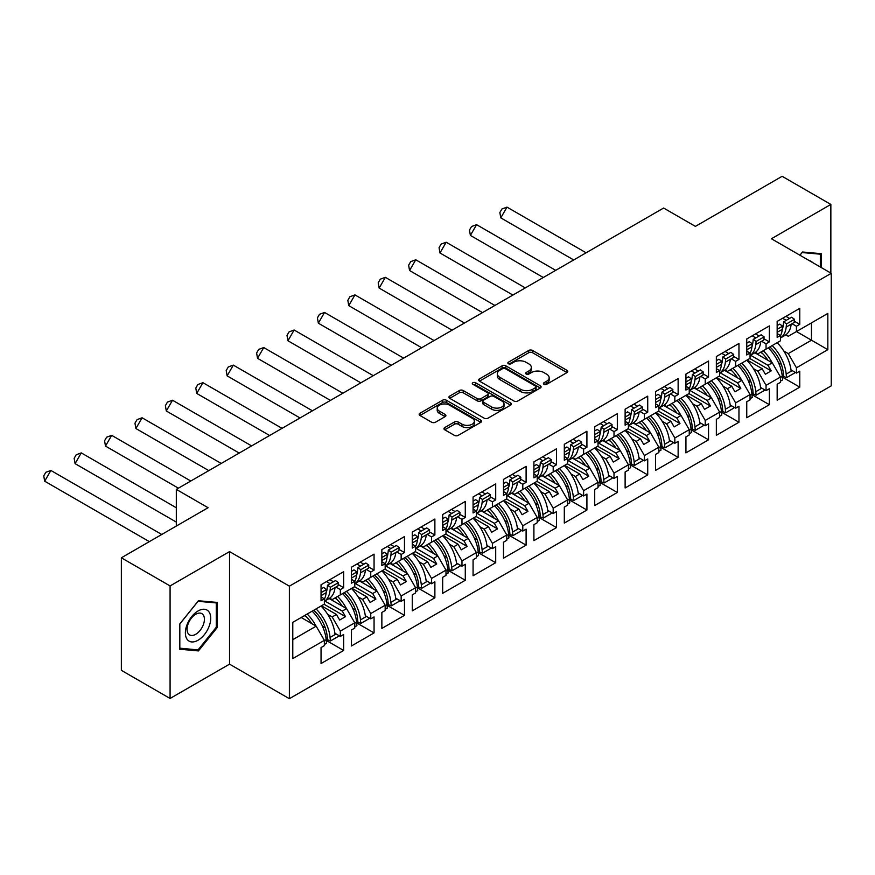 <?xml version="1.0" encoding="UTF-8"?>
<svg xmlns="http://www.w3.org/2000/svg" width="875" height="875" viewBox="0 0 875 875"><rect width="100%" height="100%" fill="white"/><g stroke="black" fill="none" stroke-linecap="round" stroke-linejoin="round"><path stroke-width="1.31" d="M543.988 384.3A1.892 1.094 0 0 0 546.667 384.3L567 372.564A2.702 1.564 0 0 0 567.788 371.459A2.702 1.564 0 0 0 567 370.355L532.558 350.47A2.702 1.564 0 0 0 528.73 350.47L508.408 362.206A1.892 1.094 0 0 0 507.85 362.983A1.892 1.094 0 0 0 508.408 363.759A1.892 1.094 0 0 0 511.087 363.759L513.712 362.239A8.662 4.998 0 0 1 525.962 362.239L528.828 363.891A8.662 4.998 0 0 1 531.366 367.434A8.662 4.998 0 0 1 528.828 370.967L526.203 372.488A1.892 1.094 0 0 0 525.645 373.253A1.892 1.094 0 0 0 526.203 374.03A1.892 1.094 0 0 0 528.872 374.03L531.508 372.509A8.662 4.998 0 0 1 543.758 372.509L546.623 374.172A8.662 4.998 0 0 1 549.161 377.705A8.662 4.998 0 0 1 546.623 381.238L543.988 382.758A1.892 1.094 0 0 0 543.441 383.534A1.892 1.094 0 0 0 543.988 384.3L543.988 382.758M830.856 273.088L830.856 204.433L782.13 176.302L695.395 226.384L663.622 208.042L176.312 489.377L176.312 526.061M170.078 698.469L229.534 664.147L229.534 551.611L170.078 585.933L170.078 698.469L121.352 670.337L121.352 557.802L208.086 507.719L176.312 489.377M170.078 585.933L121.352 557.802M444.741 427.58A2.702 1.564 0 0 0 443.953 428.684A2.702 1.564 0 0 0 444.741 429.789L454.398 435.367A2.702 1.564 0 0 0 458.227 435.367L480.802 422.33A2.702 1.564 0 0 0 481.6 421.225A2.702 1.564 0 0 0 480.802 420.12L446.37 400.236A2.702 1.564 0 0 0 442.542 400.236L419.967 413.273A2.702 1.564 0 0 0 419.169 414.378A2.702 1.564 0 0 0 419.967 415.483L431.637 422.22A2.702 1.564 0 0 0 435.466 422.22L445.123 416.642A2.702 1.564 0 0 0 445.911 415.538A2.702 1.564 0 0 0 445.123 414.433L439.338 411.086A7.241 4.178 0 0 1 437.216 408.133A7.241 4.178 0 0 1 441.689 404.272A7.241 4.178 0 0 1 449.575 405.18L472.248 418.272A7.241 4.178 0 0 1 474.359 421.225A7.241 4.178 0 0 1 469.897 425.086A7.241 4.178 0 0 1 462.011 424.178L458.227 422.002A2.702 1.564 0 0 0 454.398 422.002L444.741 427.58L444.741 429.789M229.534 551.611L289.373 586.162L831.25 273.306L831.25 385.842L289.373 698.698L289.373 586.162M830.856 204.433L771.411 238.755L831.25 273.306M513.909 401.012A2.702 1.564 0 0 0 517.738 401.012L540.312 387.975A2.702 1.564 0 0 0 541.1 386.87A2.702 1.564 0 0 0 540.312 385.766L505.87 365.881A2.702 1.564 0 0 0 502.042 365.881L479.467 378.919A2.702 1.564 0 0 0 478.669 380.023A2.702 1.564 0 0 0 479.467 381.128L513.909 401.012M473.627 384.716A1.892 1.094 0 0 1 475.541 384.978L475.541 382.725L510.562 402.938A2.702 1.564 0 0 1 511.35 404.042A2.702 1.564 0 0 1 510.562 405.147L487.977 418.184A2.702 1.564 0 0 1 484.159 418.184L449.717 398.3L449.717 396.091A2.702 1.564 0 0 0 448.919 397.195A2.702 1.564 0 0 0 449.717 398.3M449.717 396.091L459.375 390.513A2.702 1.564 0 0 1 463.203 390.513L477.17 398.584A2.702 1.564 0 0 0 480.998 398.584L487.408 394.877A2.702 1.564 0 0 0 488.195 393.772A2.702 1.564 0 0 0 487.408 392.667L472.861 384.278A1.892 1.094 0 0 1 472.314 383.502A1.892 1.094 0 0 1 473.484 382.495A1.892 1.094 0 0 1 475.541 382.725M342.289 593.753L345.505 591.905M324.855 601.027L342.289 611.089L346.577 608.606L329.142 598.544M372.695 576.198L375.911 574.339M355.272 583.472L372.695 593.534L376.983 591.052L359.548 580.989M403.102 558.644L406.328 556.784M385.678 565.906L403.102 575.98L407.4 573.497L389.955 563.434M433.519 541.089L436.734 539.23M416.084 548.352L433.519 558.425L437.806 555.942L420.361 545.88M463.925 523.534L467.141 521.675M446.491 530.797L463.925 540.859L468.212 538.388L450.778 528.325M494.331 505.98L497.547 504.12M476.897 513.242L494.331 523.305L498.619 520.833L481.184 510.77M524.737 488.425L527.953 486.566M507.303 495.688L524.737 505.75L529.025 503.278L511.591 493.216M555.144 470.87L558.359 469.011M537.709 478.133L555.144 488.195L559.431 485.723L541.997 475.65M585.55 453.316L588.766 451.456M568.116 460.578L585.55 470.641L589.837 468.169L572.403 458.095M615.956 435.761L619.172 433.902M598.533 443.023L615.956 453.086L620.244 450.614L602.809 440.541M646.363 418.195L649.589 416.347M628.939 425.469L646.363 435.531L650.661 433.059L633.216 422.986M676.78 400.641L679.995 398.792M659.345 407.914L676.78 417.977L681.067 415.505L663.622 405.431M707.186 383.086L710.402 381.227M689.752 390.359L707.186 400.422L711.473 397.939L694.039 387.877M737.592 365.531L740.808 363.672M720.158 372.794L737.592 382.867L741.88 380.384L724.445 370.322M767.998 347.977L771.214 346.117M750.564 355.239L767.998 365.312L772.286 362.83L754.852 352.767M741.88 380.384L750.061 394.57L735.645 402.894L727.453 388.719L731.741 386.236L716.734 377.573M721.536 412.191L738.959 422.253L738.959 406.273L735.645 408.188L735.645 402.894M738.959 422.253L716.341 435.302L716.341 419.322L719.655 417.408L719.655 412.125L705.239 420.448L697.047 406.273L701.334 403.791L686.328 395.128M691.13 429.756L708.542 439.808L708.542 423.828L705.239 425.742L705.239 420.448M708.542 439.808L685.934 452.867L685.934 436.877L689.248 434.973L689.248 429.68L674.822 438.003L666.641 423.828L670.928 421.356L655.922 412.683M660.723 447.311L678.136 457.363L678.136 441.383L674.822 443.297L674.822 438.003M678.136 457.363L655.528 470.422L655.528 454.442L658.842 452.528L658.842 447.234L644.416 455.558L636.234 441.383L640.522 438.911L625.516 430.238M630.317 464.866L647.73 474.917L647.73 458.938L644.416 460.852L644.416 455.558M647.73 474.917L625.122 487.977L625.122 471.997L628.436 470.083L628.436 464.789L614.009 473.123L605.828 458.938L610.116 456.466L595.098 447.792M599.911 482.42L617.323 492.472L617.323 476.492L614.009 478.406L614.009 473.123M617.323 492.472L594.716 505.531L594.716 489.552L598.03 487.637L598.03 482.344L583.603 490.678L575.422 476.492L579.709 474.02L564.692 465.358M569.494 499.975L586.917 510.027L586.917 494.047L583.603 495.961L583.603 490.678M586.917 510.027L564.309 523.086L564.309 507.106L567.623 505.192L567.623 499.898L553.197 508.233L545.005 494.047L549.292 491.575L534.286 482.912M539.087 517.53L556.511 527.581L556.511 511.602L553.197 513.516L553.197 508.233M556.511 527.581L533.903 540.641L533.903 524.661L537.217 522.747L537.217 517.453L522.791 525.788L514.598 511.602L518.886 509.13L503.88 500.467M508.681 535.084L526.105 545.147L526.105 529.156L522.791 531.07L522.791 525.788M526.105 545.147L503.486 558.195L503.486 542.216L506.8 540.302L506.8 535.008L492.384 543.342L484.192 529.156L488.48 526.684L473.473 518.022M478.275 552.639L495.698 562.702L495.698 546.722L492.384 548.625L492.384 543.342M495.698 562.702L473.08 575.75L473.08 559.77L476.394 557.856L476.394 552.573L461.978 560.897L453.786 546.722L458.073 544.239L443.067 535.577M447.869 570.194L465.281 580.256L465.281 564.277L461.978 566.191L461.978 560.897M465.281 580.256L442.673 593.305L442.673 577.325L445.988 575.411L445.988 570.128L431.561 578.452L423.38 564.277L427.667 561.794L412.661 553.131M417.463 587.748L434.875 597.811L434.875 581.831L431.561 583.745L431.561 578.452M434.875 597.811L412.267 610.859L412.267 594.88L415.581 592.966L415.581 587.683L401.155 596.006L392.973 581.831L397.261 579.348L382.255 570.686M387.056 605.303L404.469 615.366L404.469 599.386L401.155 601.3L401.155 596.006M404.469 615.366L381.861 628.414L381.861 612.434L385.175 610.52L385.175 605.238L370.748 613.561L362.567 599.386L366.855 596.903L351.838 588.241M356.65 622.869L374.062 632.92L374.062 616.941L370.748 618.855L370.748 613.561M374.062 632.92L351.455 645.969L351.455 629.989L354.769 628.086L354.769 622.792L340.342 631.116L332.161 616.941L336.448 614.469L321.431 605.795M326.233 640.423L343.656 650.475L343.656 634.495L340.342 636.409L340.342 631.116M343.656 650.475L321.048 663.534L321.048 647.555L324.363 645.641L324.363 640.347L292.786 658.58L292.786 622.344L324.363 604.111L324.363 598.817L321.048 600.731L321.048 584.752L343.656 571.703L343.656 587.683L340.342 589.597L340.342 594.88L354.769 586.556L354.769 581.263L351.455 583.177L351.455 567.197L374.062 554.148L374.062 570.128L370.748 572.042L370.748 577.325L385.175 569.002L385.175 563.708L381.861 565.622L381.861 549.642L404.469 536.583L404.469 552.573L401.155 554.477L401.155 559.77L415.581 551.447L415.581 546.153L412.267 548.067L412.267 532.087L434.875 519.028L434.875 535.008L431.561 536.922L431.561 542.216L445.988 533.892L445.988 528.598L442.673 530.513L442.673 514.533L465.281 501.473L465.281 517.453L461.978 519.367L461.978 524.661L476.394 516.327L476.394 511.044L473.08 512.958L473.08 496.978L495.698 483.919L495.698 499.898L492.384 501.812L492.384 507.106L506.8 498.772L506.8 493.489L503.486 495.403L503.486 479.423L526.105 466.364L526.105 482.344L522.791 484.258L522.791 489.552L537.217 481.217L537.217 475.934L533.903 477.848L533.903 461.869L556.511 448.809L556.511 464.789L553.197 466.703L553.197 471.997L567.623 463.663L567.623 458.38L564.309 460.283L564.309 444.303L586.917 431.255L586.917 447.234L583.603 449.148L583.603 454.431L598.03 446.108L598.03 440.814L594.716 442.728L594.716 426.748L617.323 413.7L617.323 429.68L614.009 431.594L614.009 436.877L628.436 428.553L628.436 423.259L625.122 425.173L625.122 409.194L647.73 396.145L647.73 412.125L644.416 414.039L644.416 419.322L658.842 410.998L658.842 405.705L655.528 407.619L655.528 391.639L678.136 378.591L678.136 394.57L674.822 396.484L674.822 401.767L689.248 393.444L689.248 388.15L685.934 390.064L685.934 374.084L708.542 361.036L708.542 377.016L705.239 378.93L705.239 384.212L719.655 375.889L719.655 370.595L716.341 372.509L716.341 356.53L738.959 343.47L738.959 359.461L735.645 361.364L735.645 366.658L750.061 358.334L750.061 353.041L746.747 354.955L746.747 338.975L769.366 325.916L769.366 341.895L766.052 343.809L766.052 349.103L780.478 340.78L780.478 335.486L777.164 337.4L777.164 321.42L799.772 308.361L799.772 324.341L796.458 326.255L796.458 331.548L827.837 313.425L827.837 349.661L796.458 367.784L788.266 353.609L811.464 340.211L811.464 322.886L827.837 313.425M782.348 377.081L799.772 387.144L799.772 371.164L796.458 373.078L796.458 367.784M799.772 387.144L777.164 400.192L777.164 384.212L780.478 382.298L780.478 377.016L766.052 385.339L757.859 371.164L762.147 368.681L747.141 360.019M751.942 394.636L769.366 404.698L769.366 388.719L766.052 390.633L766.052 385.339M769.366 404.698L746.747 417.747L746.747 401.767L750.061 399.853L750.061 394.57M340.342 594.88L332.161 599.605L329.689 598.183M327.698 614.359L332.161 616.941M336.448 614.469L339.664 620.036L345.505 616.656L342.289 611.089M346.577 608.606L354.769 622.792M370.748 577.325L362.567 582.05L360.095 580.628M358.105 596.805L362.567 599.386M366.855 596.903L370.07 602.481L375.911 599.102L372.695 593.534M376.983 591.052L385.175 605.238M401.155 559.77L392.973 564.495L390.502 563.073M388.511 579.25L392.973 581.831M397.261 579.348L400.477 584.927L406.328 581.547L403.102 575.98M407.4 573.497L415.581 587.683M431.561 542.216L423.38 546.941L420.908 545.519M418.917 561.695L423.38 564.277M427.667 561.794L430.883 567.372L436.734 563.992L433.519 558.425M437.806 555.942L445.988 570.128M461.978 524.661L453.786 529.386L451.314 527.964M449.323 544.141L453.786 546.722M458.073 544.239L461.289 549.806L467.141 546.438L463.925 540.859M468.212 538.388L476.394 552.573M492.384 507.106L484.192 511.831L481.731 510.409M479.73 526.586L484.192 529.156M488.48 526.684L491.695 532.252L497.547 528.883L494.331 523.305M498.619 520.833L506.8 535.008M522.791 489.552L514.598 494.277L512.138 492.855M510.136 509.031L514.598 511.602M518.886 509.13L522.102 514.697L527.953 511.328L524.737 505.75M529.025 503.278L537.217 517.453M553.197 471.997L545.005 476.722L542.544 475.289M540.542 491.477L545.005 494.047M549.292 491.575L552.519 497.142L558.359 493.773L555.144 488.195M559.431 485.723L567.623 499.898M583.603 454.431L575.422 459.167L572.95 457.734M570.959 473.922L575.422 476.492M579.709 474.02L582.925 479.588L588.766 476.208L585.55 470.641M589.837 468.169L598.03 482.344M614.009 436.877L605.828 441.613L603.356 440.18M601.366 456.367L605.828 458.938M610.116 456.466L613.331 462.033L619.172 458.653L615.956 453.086M620.244 450.614L628.436 464.789M644.416 419.322L636.234 424.047L633.763 422.625M631.772 438.802L636.234 441.383M640.522 438.911L643.737 444.478L649.589 441.098L646.363 435.531M650.661 433.059L658.842 447.234M674.822 401.767L666.641 406.492L664.169 405.07M662.178 421.247L666.641 423.828M670.928 421.356L674.144 426.923L679.995 423.544L676.78 417.977M681.067 415.505L689.248 429.68M705.239 384.212L697.047 388.938L694.575 387.516M692.584 403.692L697.047 406.273M701.334 403.791L704.55 409.369L710.402 405.989L707.186 400.422M711.473 397.939L719.655 412.125M735.645 366.658L727.453 371.383L724.992 369.961M722.991 386.138L727.453 388.719M731.741 386.236L734.956 391.814L740.808 388.434L737.592 382.867M766.052 349.103L757.859 353.828L755.398 352.406M753.397 368.583L757.859 371.164M762.147 368.681L765.362 374.259L771.214 370.88L767.998 365.312M772.286 362.83L780.478 377.016M827.837 349.661L796.458 331.548L788.266 336.273L785.805 334.852M783.803 351.028L788.266 353.609M229.534 664.147L289.373 698.698M292.786 639.669L316.17 626.172L301.164 617.498M316.17 626.172L324.363 640.347M777.164 333.572L780.478 335.486M785.936 316.356L789.534 318.434M794.314 321.191L799.772 324.341M782.622 318.27L786.22 320.348M792.028 323.706L796.458 326.255M760.495 352.308L762.486 353.456M778.487 362.698L781.342 364.35M791 369.928L796.458 373.078M746.747 351.127L750.061 353.041M755.519 333.911L759.128 335.989M763.897 338.745L769.366 341.895M752.205 335.825L755.814 337.903M761.622 341.261L766.052 343.809M730.089 369.863L732.08 371.022M748.081 380.253L750.936 381.905M760.594 387.483L766.052 390.633M321.048 596.903L324.363 598.817M329.82 579.688L333.419 581.766M338.198 584.522L343.656 587.683M326.506 581.602L330.105 583.68M335.913 587.038L340.342 589.597M304.38 615.65L306.37 616.798M322.372 626.041L325.227 627.681M334.884 633.259L340.342 636.409M351.455 579.348L354.769 581.263M360.227 562.133L363.825 564.211M368.605 566.967L374.062 570.128M356.912 564.047L360.511 566.125M366.33 569.483L370.748 572.042M334.786 598.084L336.777 599.244M352.778 608.475L355.633 610.127M365.302 615.705L370.748 618.855M381.861 561.794L385.175 563.708M390.633 544.578L394.231 546.656M399.011 549.413L404.469 552.573M387.319 546.492L390.917 548.57M396.736 551.928L401.155 554.477M365.192 580.53L367.194 581.689M383.195 590.92L386.039 592.572M395.708 598.15L401.155 601.3M412.267 544.239L415.581 546.153M421.039 527.023L424.648 529.102M429.417 531.858L434.875 535.008M417.725 528.938L421.334 531.016M427.142 534.373L431.561 536.922M395.598 562.975L397.6 564.134M413.602 573.366L416.456 575.017M426.114 580.595L431.561 583.745M442.673 526.684L445.988 528.598M451.445 509.469L455.055 511.547M459.823 514.303L465.281 517.453M448.131 511.383L451.741 513.461M457.548 516.819L461.978 519.367M426.005 545.42L428.006 546.569M444.008 555.811L446.863 557.462M456.52 563.041L461.978 566.191M473.08 509.13L476.394 511.044M481.852 491.914L485.461 493.992M490.23 496.748L495.698 499.898M478.537 493.828L482.147 495.906M487.955 499.264L492.384 501.812M456.422 527.866L458.413 529.014M474.414 538.256L477.269 539.908M486.927 545.486L492.384 548.625M503.486 491.575L506.8 493.489M512.258 474.359L515.867 476.438M520.636 479.194L526.105 482.344M508.944 476.273L512.553 478.352M518.361 481.698L522.791 484.258M486.828 510.311L488.819 511.459M504.82 520.702L507.675 522.353M517.333 527.931L522.791 531.07M533.903 474.02L537.217 475.934M542.675 456.805L546.273 458.883M551.053 461.639L556.511 464.789M539.361 458.708L542.959 460.797M548.767 464.144L553.197 466.703M517.234 492.756L519.225 493.905M535.227 503.147L538.081 504.787M547.739 510.366L553.197 513.516M564.309 456.466L567.623 458.38M573.081 439.239L576.68 441.328M581.459 444.084L586.917 447.234M569.767 441.153L573.366 443.242M579.173 446.589L583.603 449.148M547.641 475.202L549.631 476.35M565.633 485.592L568.487 487.233M578.145 492.811L583.603 495.961M594.716 438.911L598.03 440.814M603.487 421.684L607.086 423.773M611.866 426.53L617.323 429.68M600.173 423.598L603.772 425.688M609.591 429.034L614.009 431.594M578.047 457.647L580.038 458.795M596.039 468.038L598.894 469.678M608.562 475.256L614.009 478.406M625.122 421.345L628.436 423.259M633.894 404.13L637.492 406.219M642.272 408.975L647.73 412.125M630.58 406.044L634.178 408.122M639.997 411.48L644.416 414.039M608.453 440.092L610.455 441.241M626.456 450.483L629.3 452.123M638.969 457.702L644.416 460.852M655.528 403.791L658.842 405.705M664.3 386.575L667.909 388.653M672.678 391.409L678.136 394.57M660.986 388.489L664.595 390.567M670.403 393.925L674.822 396.484M638.859 422.537L640.861 423.686M656.862 432.928L659.717 434.569M669.375 440.147L674.822 443.297M685.934 386.236L689.248 388.15M694.706 369.02L698.316 371.098M703.084 373.855L708.542 377.016M691.392 370.934L695.002 373.013M700.809 376.37L705.239 378.93M669.266 404.972L671.267 406.131M687.269 415.363L690.123 417.014M699.781 422.592L705.239 425.742M716.341 368.681L719.655 370.595M725.113 351.466L728.722 353.544M733.491 356.3L738.959 359.461M721.798 353.38L725.408 355.458M731.216 358.816L735.645 361.364M699.683 387.417L701.673 388.577M717.675 397.808L720.53 399.459M730.188 405.037L735.645 408.188M749.777 358.498L771.214 370.88M719.37 376.053L740.808 388.434M688.953 393.608L710.402 405.989M658.547 411.163L679.995 423.544M628.141 428.717L649.589 441.098M597.734 446.283L619.172 458.653M567.328 463.837L588.766 476.208M536.922 481.392L558.359 493.773M506.516 498.947L527.953 511.328M476.109 516.502L497.547 528.883M445.692 534.056L467.141 546.438M415.286 551.611L436.734 563.992M384.88 569.166L406.328 581.547M354.473 586.72L375.911 599.102M324.067 604.275L345.505 616.656M821.308 267.564L821.308 253.684L802.495 252L799.914 255.216M217.252 627.506L217.252 602.427L198.439 600.753L179.627 624.148L179.627 649.228L198.439 650.913L217.252 627.506L216.278 626.948M544.753 384.573L546.623 383.491A8.662 4.998 0 0 0 549.161 379.958L549.161 377.705M531.366 367.434L531.366 369.677A8.662 4.998 0 0 1 528.828 373.209L526.958 374.292M566.967 372.586L532.558 352.723A2.702 1.564 0 0 0 528.73 352.723L509.162 364.022M540.269 387.997L505.87 368.134A2.702 1.564 0 0 0 502.042 368.134L479.5 381.15M535.522 387.647A1.892 1.094 0 0 0 536.08 386.87A1.892 1.094 0 0 0 535.522 386.094L505.291 368.648A1.892 1.094 0 0 0 502.622 368.648L499.844 370.245A8.662 4.998 0 0 0 497.306 373.778A8.662 4.998 0 0 0 499.844 377.311L520.505 389.244A8.662 4.998 0 0 0 532.755 389.244L535.522 387.647L535.522 389.889A1.892 1.094 0 0 0 536.08 389.123L536.08 386.87M497.306 373.778L497.306 376.031A8.662 4.998 0 0 0 499.844 379.564L499.844 377.311M535.522 389.889L532.755 391.497A8.662 4.998 0 0 1 520.505 391.497L499.844 379.564M449.75 398.322L459.375 392.766L459.375 390.513M488.195 393.772L488.195 396.025A2.702 1.564 0 0 1 487.408 397.13L480.998 400.827A2.702 1.564 0 0 1 477.17 400.827L463.203 392.766A2.702 1.564 0 0 0 459.375 392.766M475.541 384.978L510.519 405.169M491.662 406.952A7.241 4.178 0 0 0 499.548 407.848A7.241 4.178 0 0 0 504.022 403.988A7.241 4.178 0 0 0 501.9 401.034L493.916 396.43A2.702 1.564 0 0 0 490.087 396.43L483.678 400.127A2.702 1.564 0 0 0 482.88 401.231A2.702 1.564 0 0 0 483.678 402.336L491.662 406.952L491.662 409.194A7.241 4.178 0 0 0 499.548 410.102A7.241 4.178 0 0 0 504.022 406.241L504.022 403.988M482.88 401.231L482.88 403.484A2.702 1.564 0 0 0 483.678 404.589L483.678 402.336M491.662 409.194L483.678 404.589M474.359 421.225L474.359 423.478A7.241 4.178 0 0 1 469.897 427.339A7.241 4.178 0 0 1 462.011 426.431L458.227 424.244A2.702 1.564 0 0 0 454.398 424.244L444.773 429.811M437.216 408.133L437.216 410.386A7.241 4.178 0 0 0 439.338 413.339L439.338 411.086M445.123 414.433L445.123 416.642L439.338 413.339M480.769 422.352L446.37 402.489A2.702 1.564 0 0 0 442.542 402.489L420 415.505M196.448 649.764L198.439 650.913M783.606 321.858L786.516 323.914L786.188 327.075A30.33 17.511 60 0 1 780.478 337.958L785.017 335.355A30.33 17.511 -120 0 0 791.153 324.209L794.172 322.459L794.511 319.298L791.602 317.242L783.606 321.858L783.278 325.019A26.184 15.116 60 0 1 782.283 329.306A30.33 17.511 60 0 1 780.478 335.781M772.177 345.57A30.33 17.511 -120 0 1 786.188 374.117L786.516 377.661L783.606 376.37L783.278 372.827A26.184 15.116 -120 0 0 769.847 346.905M777.164 333.375A30.33 17.511 -120 0 0 777.317 332.194L777.164 332.292M767.977 360.347A26.184 15.116 -120 0 0 760.987 352.023M586.097 252.787L506.997 207.123L500.795 217.864L573.694 259.952M506.997 207.123L501.933 208.972L499.866 212.548L500.795 217.864M777.142 342.694A30.33 17.511 60 0 1 791.153 371.252L792.225 370.628M763.306 350.689A30.33 17.511 60 0 1 772.133 362.742M777.317 332.194L782.283 329.328L782.622 326.167L779.712 324.111L777.164 325.577M786.516 323.914L794.511 319.298M780.478 377.42L782.283 376.37A30.33 17.511 -120 0 0 768.283 347.812M782.283 376.37L782.622 379.914L780.478 381.15M786.516 377.661L794.511 373.056L794.402 371.886M777.164 329.317L782.622 326.167M812.503 262.478A17.916 10.347 120 0 0 809.364 260.673M799.947 255.238L802.113 252.558L820.334 254.188L820.334 267.006M819.131 253.487L820.334 254.188M209.027 626.587A17.916 10.347 120 0 0 204.389 609.273A17.916 10.347 120 0 0 187.075 624.63A17.916 10.347 120 0 0 191.713 641.933A17.916 10.347 120 0 0 209.027 626.587M203.252 624.947A12.272 7.088 120 0 0 201.873 613.648A12.272 7.088 120 0 0 188.234 623.602A12.272 7.088 120 0 0 189.613 634.9A12.272 7.088 120 0 0 203.252 624.947M179.823 648.277L179.823 623.973L198.045 601.3L216.278 602.93L216.278 627.233L198.045 649.906L179.627 648.167M215.064 602.23L216.278 602.93M753.2 339.412L756.109 341.469L755.77 344.63A30.33 17.511 60 0 1 750.061 355.513L754.6 352.909A30.33 17.511 -120 0 0 760.747 341.764L763.766 340.025L764.105 336.853L761.195 334.797L753.2 339.412L752.872 342.573A26.184 15.116 60 0 1 751.877 346.872A30.33 17.511 60 0 1 750.061 353.347M741.77 363.125A30.33 17.511 -120 0 1 755.77 391.672L756.109 395.216L753.2 393.925L752.872 390.381A26.184 15.116 -120 0 0 739.441 364.459M746.747 350.941A30.33 17.511 -120 0 0 746.911 349.759L746.747 349.847M737.57 377.902A26.184 15.116 -120 0 0 730.57 369.578M555.691 270.342L476.591 224.678L470.389 235.419L543.288 277.506M476.591 224.678L471.527 226.527L469.459 230.103L470.389 235.419M746.736 360.248A30.33 17.511 60 0 1 760.747 388.806L761.819 388.183M732.9 368.244A30.33 17.511 60 0 1 741.727 380.297M746.911 349.759L751.877 346.883L752.205 343.722L749.306 341.666L746.747 343.131M756.109 341.469L764.105 336.853M750.061 394.975L751.877 393.925A30.33 17.511 -120 0 0 737.866 365.367M751.877 393.925L752.205 397.469L750.061 398.705M756.109 395.216L764.105 390.611L763.995 389.441M746.747 346.872L752.205 343.722M722.794 356.967L725.703 359.023L725.364 362.184A30.33 17.511 60 0 1 719.655 373.078L724.194 370.464A30.33 17.511 -120 0 0 730.341 359.319L733.359 357.58L733.688 354.419L730.789 352.352L722.794 356.967L722.466 360.128A26.184 15.116 60 0 1 721.47 364.427A30.33 17.511 60 0 1 719.655 370.902M711.364 380.68A30.33 17.511 -120 0 1 725.364 409.227L725.703 412.781L722.794 411.48L722.466 407.936A26.184 15.116 -120 0 0 709.034 382.014M716.341 368.495A30.33 17.511 -120 0 0 716.494 367.314L716.341 367.402M707.164 395.456A26.184 15.116 -120 0 0 700.164 387.144M525.284 287.908L446.184 242.233L439.983 252.973L512.881 295.061M446.184 242.233L441.12 244.081L439.053 247.669L439.983 252.973M716.33 377.803A30.33 17.511 60 0 1 730.341 406.361L731.413 405.737M702.494 385.798A30.33 17.511 60 0 1 711.32 397.852M716.494 367.314L721.47 364.438L721.798 361.277L718.9 359.22L716.341 360.686M725.703 359.023L733.688 354.419M719.655 412.53L721.47 411.48A30.33 17.511 -120 0 0 707.459 382.922M721.47 411.48L721.798 415.023L719.655 416.27M725.703 412.781L733.688 408.166L733.578 406.995M716.341 364.427L721.798 361.277M692.387 374.522L695.297 376.578L694.958 379.75A30.33 17.511 60 0 1 689.248 390.633L693.788 388.019A30.33 17.511 -120 0 0 699.934 376.873L702.953 375.134L703.281 371.973L700.383 369.906L692.387 374.522L692.059 377.683A26.184 15.116 60 0 1 691.064 381.981A30.33 17.511 60 0 1 689.248 388.456M680.958 398.234A30.33 17.511 -120 0 1 694.958 426.781L695.297 430.336L692.387 429.034L692.059 425.491A26.184 15.116 -120 0 0 678.628 399.569M685.934 386.05A30.33 17.511 -120 0 0 686.087 384.869L685.934 384.956M676.758 413.011A26.184 15.116 -120 0 0 669.758 404.698M494.878 305.462L415.778 259.788L409.566 270.528L482.475 312.616M415.778 259.788L410.714 261.636L408.636 265.223L409.566 270.528M685.923 395.358A30.33 17.511 60 0 1 699.934 423.916L701.006 423.292M672.087 403.353A30.33 17.511 60 0 1 680.914 415.417M686.087 384.869L691.064 381.992L691.392 378.831L688.494 376.775L685.934 378.252M695.297 376.578L703.281 371.973M689.248 430.084L691.064 429.034A30.33 17.511 -120 0 0 677.053 400.488M691.064 429.034L691.392 432.578L689.248 433.825M695.297 430.336L703.281 425.72L703.172 424.55M685.934 381.981L691.392 378.831M661.981 392.077L664.891 394.144L664.552 397.305A30.33 17.511 60 0 1 658.842 408.188L663.381 405.573A30.33 17.511 -120 0 0 669.528 394.428L672.547 392.689L672.875 389.528L669.977 387.461L661.981 392.077L661.653 395.238A26.184 15.116 60 0 1 660.658 399.536A30.33 17.511 60 0 1 658.842 406.011M650.541 415.789A30.33 17.511 -120 0 1 664.552 444.347L664.891 447.891L661.981 446.6L661.653 443.045A26.184 15.116 -120 0 0 648.222 417.134M655.528 403.605A30.33 17.511 -120 0 0 655.681 402.423L655.528 402.511M646.352 430.566A26.184 15.116 -120 0 0 639.352 422.253M464.472 323.017L385.361 277.342L379.159 288.083L452.069 330.181M385.361 277.342L380.297 279.191L378.23 282.778L379.159 288.083M655.517 412.923A30.33 17.511 60 0 1 669.528 441.47L670.6 440.858M641.681 420.908A30.33 17.511 60 0 1 650.508 432.972M655.681 402.423L660.658 399.547L660.986 396.386L658.077 394.33L655.528 395.806M664.891 394.144L672.875 389.528M658.842 447.639L660.658 446.589A30.33 17.511 -120 0 0 646.647 418.042M660.658 446.589L660.986 450.144L658.842 451.38M664.891 447.891L672.875 443.275L672.766 442.105M655.528 399.536L660.986 396.386M631.575 409.631L634.473 411.698L634.145 414.859A30.33 17.511 60 0 1 628.436 425.742L632.975 423.139A30.33 17.511 -120 0 0 639.111 411.983L642.141 410.244L642.469 407.083L639.559 405.016L631.575 409.631L631.236 412.792A26.184 15.116 60 0 1 630.252 417.091A30.33 17.511 60 0 1 628.436 423.566M620.134 433.344A30.33 17.511 -120 0 1 634.145 461.902L634.473 465.445L631.575 464.155L631.236 460.6A26.184 15.116 -120 0 0 617.816 434.689M625.122 421.159A30.33 17.511 -120 0 0 625.275 419.978L625.122 420.066M615.934 448.12A26.184 15.116 -120 0 0 608.945 439.808M434.066 340.572L354.955 294.897L348.753 305.637L421.662 347.736M354.955 294.897L349.891 296.745L347.823 300.333L348.753 305.637M625.111 430.478A30.33 17.511 60 0 1 639.111 459.025L640.183 458.413M611.264 438.462A30.33 17.511 60 0 1 620.102 450.527M625.275 419.978L630.252 417.113L630.58 413.941L627.67 411.884L625.122 413.361M634.473 411.698L642.469 407.083M628.436 465.194L630.252 464.144A30.33 17.511 -120 0 0 616.241 435.597M630.252 464.144L630.58 467.698L628.436 468.934M634.473 465.445L642.469 460.83L642.359 459.659M625.122 417.102L630.58 413.941M601.169 427.186L604.067 429.253L603.739 432.414A30.33 17.511 60 0 1 598.03 443.297L602.569 440.694A30.33 17.511 -120 0 0 608.705 429.538L611.734 427.798L612.062 424.637L609.153 422.57L601.169 427.186L600.83 430.347A26.184 15.116 60 0 1 599.845 434.645M589.728 450.898A30.33 17.511 -120 0 1 603.739 479.456L604.067 483L601.169 481.709L600.83 478.155A26.184 15.116 -120 0 0 587.409 452.244M594.716 438.714A30.33 17.511 -120 0 0 594.869 437.533L594.716 437.62M594.869 437.533L599.834 434.667A30.33 17.511 60 0 1 598.03 441.12M585.528 465.675A26.184 15.116 -120 0 0 578.539 457.363M403.659 358.127L324.548 312.452L318.347 323.192L391.256 365.291M324.548 312.452L319.484 314.3L317.417 317.887L318.347 323.192M594.705 448.033A30.33 17.511 60 0 1 608.705 476.58L609.777 475.967M580.858 456.017A30.33 17.511 60 0 1 589.695 468.081M599.834 434.667L600.173 431.506L597.264 429.439L594.716 430.916M604.067 429.253L612.062 424.637M598.03 482.748L599.834 481.709A30.33 17.511 -120 0 0 585.834 453.152M599.834 481.709L600.173 485.253L598.03 486.489M604.067 483L612.062 478.384L611.953 477.214M594.716 434.656L600.173 431.506M570.763 444.741L573.661 446.808L573.333 449.969A30.33 17.511 60 0 1 567.623 460.852L572.163 458.248A30.33 17.511 -120 0 0 578.298 447.103L581.317 445.353L581.656 442.192L578.747 440.136L570.763 444.741L570.423 447.912A26.184 15.116 60 0 1 569.428 452.2A30.33 17.511 60 0 1 567.623 458.675M559.322 468.453A30.33 17.511 -120 0 1 573.333 497.011L573.661 500.555L570.763 499.264L570.423 495.72A26.184 15.116 -120 0 0 557.003 469.798M564.309 456.269A30.33 17.511 -120 0 0 564.463 455.087L564.309 455.175M555.122 483.23A26.184 15.116 -120 0 0 548.133 474.917M373.253 375.681L294.142 330.006L287.941 340.758L360.839 382.845M294.142 330.006L289.078 331.866L287.011 335.442L287.941 340.758M564.298 465.588A30.33 17.511 60 0 1 578.298 494.134L579.37 493.522M550.452 473.572A30.33 17.511 60 0 1 559.278 485.636M564.463 455.087L569.428 452.222L569.767 449.061L566.858 446.994L564.309 448.47M573.661 446.808L581.656 442.192M567.623 500.303L569.428 499.264A30.33 17.511 -120 0 0 555.428 470.706M569.428 499.264L569.767 502.808L567.623 504.044M573.661 500.555L581.656 495.939L581.547 494.78M564.309 452.211L569.767 449.061M540.345 462.295L543.255 464.363L542.927 467.523A30.33 17.511 60 0 1 537.217 478.406L541.756 475.803A30.33 17.511 -120 0 0 547.892 464.658L550.911 462.908L551.25 459.747L548.341 457.691L540.345 462.295L540.017 465.467A26.184 15.116 60 0 1 539.022 469.755A30.33 17.511 60 0 1 537.217 476.23M528.916 486.008A30.33 17.511 -120 0 1 542.927 514.566L543.255 518.109L540.345 516.819L540.017 513.275A26.184 15.116 -120 0 0 526.586 487.353M533.903 473.823A30.33 17.511 -120 0 0 534.056 472.642L533.903 472.73M524.716 500.784A26.184 15.116 -120 0 0 517.727 492.472M342.836 393.236L263.736 347.561L257.534 358.312L330.433 400.4M263.736 347.561L258.672 349.42L256.605 352.997L257.534 358.312M533.881 483.142A30.33 17.511 60 0 1 547.892 511.7L548.964 511.077M520.045 491.127A30.33 17.511 60 0 1 528.872 503.191M534.056 472.642L539.022 469.777L539.361 466.616L536.452 464.548L533.903 466.025M543.255 464.363L551.25 459.747M537.217 517.858L539.022 516.819A30.33 17.511 -120 0 0 525.022 488.261M539.022 516.819L539.361 520.362L537.217 521.598M543.255 518.109L551.25 513.494L551.141 512.334M533.903 469.766L539.361 466.616M509.939 479.861L512.848 481.917L512.509 485.078A30.33 17.511 60 0 1 506.8 495.961L511.339 493.358A30.33 17.511 -120 0 0 517.486 482.212L520.505 480.462L520.844 477.302L517.934 475.245L509.939 479.861L509.611 483.022A26.184 15.116 60 0 1 508.616 487.309A30.33 17.511 60 0 1 506.8 493.784M498.509 503.562A30.33 17.511 -120 0 1 512.509 532.12L512.848 535.664L509.939 534.373L509.611 530.83A26.184 15.116 -120 0 0 496.18 504.908M503.486 491.378A30.33 17.511 -120 0 0 503.65 490.197L503.486 490.284M494.309 518.35A26.184 15.116 -120 0 0 487.309 510.027M312.43 410.791L233.33 365.127L227.128 375.867L300.027 417.955M233.33 365.127L228.266 366.975L226.198 370.552L227.128 375.867M503.475 500.697A30.33 17.511 60 0 1 517.486 529.255L518.558 528.631M489.639 508.681A30.33 17.511 60 0 1 498.466 520.745M503.65 490.197L508.616 487.331L508.944 484.17L506.045 482.103L503.486 483.58M512.848 481.917L520.844 477.302M506.8 535.413L508.616 534.373A30.33 17.511 -120 0 0 494.605 505.816M508.616 534.373L508.944 537.917L506.8 539.153M512.848 535.664L520.844 531.048L520.734 529.889M503.486 487.32L508.944 484.17M479.533 497.416L482.442 499.472L482.103 502.633A30.33 17.511 60 0 1 476.394 513.516L480.933 510.913A30.33 17.511 -120 0 0 487.08 499.767L490.098 498.017L490.427 494.856L487.528 492.8L479.533 497.416L479.205 500.577A26.184 15.116 60 0 1 478.209 504.864A30.33 17.511 60 0 1 476.394 511.339M468.103 521.117A30.33 17.511 -120 0 1 482.103 549.675L482.442 553.219L479.533 551.928L479.205 548.384A26.184 15.116 -120 0 0 465.773 522.462M473.08 508.933A30.33 17.511 -120 0 0 473.233 507.752L473.08 507.85M463.903 535.905A26.184 15.116 -120 0 0 456.903 527.581M282.023 428.345L202.923 382.681L196.722 393.422L269.62 435.509M202.923 382.681L197.859 384.53L195.792 388.106L196.722 393.422M473.069 518.252A30.33 17.511 60 0 1 487.08 546.809L488.152 546.186M459.233 526.247A30.33 17.511 60 0 1 468.059 538.3M473.233 507.752L478.209 504.886L478.537 501.725L475.639 499.658L473.08 501.134M482.442 499.472L490.427 494.856M476.394 552.978L478.209 551.928A30.33 17.511 -120 0 0 464.198 523.37M478.209 551.928L478.537 555.472L476.394 556.708M482.442 553.219L490.427 548.603L490.317 547.444M473.08 504.875L478.537 501.725M449.127 514.97L452.036 517.027L451.697 520.188A30.33 17.511 60 0 1 445.988 531.07L450.527 528.467A30.33 17.511 -120 0 0 456.673 517.322L459.692 515.572L460.02 512.411L457.122 510.355L449.127 514.97L448.798 518.131A26.184 15.116 60 0 1 447.803 522.419A30.33 17.511 60 0 1 445.988 528.894M437.697 538.683A30.33 17.511 -120 0 1 451.697 567.23L452.036 570.773L449.127 569.483L448.798 565.939A26.184 15.116 -120 0 0 435.367 540.017M442.673 526.488A30.33 17.511 -120 0 0 442.827 525.306L442.673 525.405M433.497 553.459A26.184 15.116 -120 0 0 426.497 545.136M251.617 445.9L172.517 400.236L166.305 410.977L239.214 453.064M172.517 400.236L167.453 402.084L165.375 405.661L166.305 410.977M442.663 535.806A30.33 17.511 60 0 1 456.673 564.364L457.745 563.741M428.827 543.802A30.33 17.511 60 0 1 437.653 555.855M442.827 525.306L447.803 522.441L448.131 519.28L445.233 517.223L442.673 518.689M452.036 517.027L460.02 512.411M445.988 570.533L447.803 569.483A30.33 17.511 -120 0 0 433.792 540.925M447.803 569.483L448.131 573.027L445.988 574.262M452.036 570.773L460.02 566.169L459.911 564.998M442.673 522.43L448.131 519.28M418.72 532.525L421.63 534.581L421.291 537.742A30.33 17.511 60 0 1 415.581 548.625L420.12 546.022A30.33 17.511 -120 0 0 426.267 534.877L429.286 533.138L429.614 529.966L426.716 527.909L418.72 532.525L418.392 535.686A26.184 15.116 60 0 1 417.397 539.984A30.33 17.511 60 0 1 415.581 546.459M407.28 556.237A30.33 17.511 -120 0 1 421.291 584.784L421.63 588.328L418.72 587.038L418.392 583.494A26.184 15.116 -120 0 0 404.961 557.572M412.267 544.053A30.33 17.511 -120 0 0 412.42 542.872L412.267 542.959M403.091 571.014A26.184 15.116 -120 0 0 396.091 562.691M221.211 463.455L142.1 417.791L135.898 428.531L208.808 470.619M142.1 417.791L137.036 419.639L134.969 423.216L135.898 428.531M412.256 553.361A30.33 17.511 60 0 1 426.267 581.919L427.339 581.295M398.42 561.356A30.33 17.511 60 0 1 407.247 573.409M412.42 542.872L417.397 539.995L417.725 536.834L414.827 534.778L412.267 536.244M421.63 534.581L429.614 529.966M415.581 588.087L417.397 587.038A30.33 17.511 -120 0 0 403.386 558.48M417.397 587.038L417.725 590.581L415.581 591.817M421.63 588.328L429.614 583.723L429.505 582.553M412.267 539.984L417.725 536.834M388.314 550.08L391.213 552.136L390.884 555.297A30.33 17.511 60 0 1 385.175 566.191L389.714 563.577A30.33 17.511 -120 0 0 395.85 552.431L398.88 550.692L399.208 547.531L396.298 545.464L388.314 550.08L387.975 553.241A26.184 15.116 60 0 1 386.991 557.539A30.33 17.511 60 0 1 385.175 564.014M376.873 573.792A30.33 17.511 -120 0 1 390.884 602.339L391.213 605.894L388.314 604.592L387.975 601.048A26.184 15.116 -120 0 0 374.555 575.127M381.861 561.608A30.33 17.511 -120 0 0 382.014 560.427L381.861 560.514M372.673 588.569A26.184 15.116 -120 0 0 365.684 580.256M190.805 481.02L111.694 435.345L105.492 446.086L178.402 488.173M111.694 435.345L106.63 437.194L104.562 440.781L105.492 446.086M381.85 570.916A30.33 17.511 60 0 1 395.85 599.473L396.922 598.85M368.003 578.911A30.33 17.511 60 0 1 376.841 590.964M382.014 560.427L386.991 557.55L387.319 554.389L384.409 552.333L381.861 553.798M391.213 552.136L399.208 547.531M385.175 605.642L386.991 604.592A30.33 17.511 -120 0 0 372.98 576.034M386.991 604.592L387.319 608.136L385.175 609.383M391.213 605.894L399.208 601.278L399.098 600.108M381.861 557.539L387.319 554.389M357.908 567.634L360.806 569.691L360.478 572.862A30.33 17.511 60 0 1 354.769 583.745L359.308 581.131A30.33 17.511 -120 0 0 365.444 569.986L368.473 568.247L368.802 565.086L365.892 563.019L357.908 567.634L357.569 570.795A26.184 15.116 60 0 1 356.584 575.094A30.33 17.511 60 0 1 354.769 581.569M346.467 591.347A30.33 17.511 -120 0 1 360.478 619.894L360.806 623.448L357.908 622.147L357.569 618.603A26.184 15.116 -120 0 0 344.148 592.681M351.455 579.163A30.33 17.511 -120 0 0 351.608 577.981L351.455 578.069M342.267 606.123A26.184 15.116 -120 0 0 335.278 597.811M176.312 507.762L81.287 452.9L75.086 463.641L176.312 522.091M81.287 452.9L76.223 454.748L74.156 458.336L75.086 463.641M351.444 588.47A30.33 17.511 60 0 1 365.444 617.028L366.516 616.405M337.597 596.466A30.33 17.511 60 0 1 346.434 608.53M351.608 577.981L356.573 575.105L356.912 571.944L354.003 569.887L351.455 571.364M360.806 569.691L368.802 565.086M354.769 623.197L356.573 622.147A30.33 17.511 -120 0 0 342.573 593.6M356.573 622.147L356.912 625.691L354.769 626.938M360.806 623.448L368.802 618.833L368.692 617.663M351.455 575.094L356.912 571.944M327.502 585.189L330.4 587.256L330.072 590.417A30.33 17.511 60 0 1 324.363 601.3L328.902 598.686A30.33 17.511 -120 0 0 335.037 587.541L338.056 585.802L338.395 582.641L335.486 580.573L327.502 585.189L327.163 588.35A26.184 15.116 60 0 1 326.167 592.648A30.33 17.511 60 0 1 324.363 599.123M316.061 608.902A30.33 17.511 -120 0 1 330.072 637.459L330.4 641.003L327.502 639.712L327.163 636.158A26.184 15.116 -120 0 0 313.742 610.247M321.048 596.717A30.33 17.511 -120 0 0 321.202 595.536L321.048 595.623M311.861 623.678A26.184 15.116 -120 0 0 304.872 615.366M161.755 534.472L50.881 470.455L44.68 481.195L149.352 541.636M50.881 470.455L45.817 472.303L43.75 475.891L44.68 481.195M321.037 606.025A30.33 17.511 60 0 1 335.037 634.583L336.109 633.97M307.191 614.02A30.33 17.511 60 0 1 316.017 626.084M321.202 595.536L326.167 592.659L326.506 589.498L323.597 587.442L321.048 588.919M330.4 587.256L338.395 582.641M324.363 640.752L326.167 639.702A30.33 17.511 -120 0 0 312.167 611.155M326.167 639.702L326.506 643.256L324.363 644.492M330.4 641.003L338.395 636.388L338.286 635.217M321.048 592.648L326.506 589.498M546.623 383.491L546.623 381.238M526.203 374.03L526.203 372.488M528.828 373.209L528.828 370.967M508.408 363.759L508.408 362.206M528.73 352.723L528.73 350.47M532.558 352.723L532.558 350.47M567 372.564L567 370.355M479.467 381.128L479.467 378.919M502.042 368.134L502.042 365.881M505.87 368.134L505.87 365.881M540.312 387.975L540.312 385.766M520.505 391.497L520.505 389.244M532.755 391.497L532.755 389.244M463.203 392.766L463.203 390.513M477.17 400.827L477.17 398.584M480.998 400.827L480.998 398.584M487.408 397.13L487.408 394.877M510.562 405.147L510.562 402.938M454.398 424.244L454.398 422.002M458.227 424.244L458.227 422.002M462.011 426.431L462.011 424.178M419.967 415.483L419.967 413.273M442.542 402.489L442.542 400.236M446.37 402.489L446.37 400.236M480.802 422.33L480.802 420.12M786.188 327.075L791.153 324.209M786.188 374.117L791.153 371.252M755.77 344.63L760.747 341.764M755.77 391.672L760.747 388.806M725.364 362.184L730.341 359.319M725.364 409.227L730.341 406.361M694.958 379.75L699.934 376.873M694.958 426.781L699.934 423.916M664.552 397.305L669.528 394.428M664.552 444.347L669.528 441.47M634.145 414.859L639.111 411.983M634.145 461.902L639.111 459.025M603.739 432.414L608.705 429.538M603.739 479.456L608.705 476.58M573.333 449.969L578.298 447.103M573.333 497.011L578.298 494.134M542.927 467.523L547.892 464.658M542.927 514.566L547.892 511.7M512.509 485.078L517.486 482.212M512.509 532.12L517.486 529.255M482.103 502.633L487.08 499.767M482.103 549.675L487.08 546.809M451.697 520.188L456.673 517.322M451.697 567.23L456.673 564.364M421.291 537.742L426.267 534.877M421.291 584.784L426.267 581.919M390.884 555.297L395.85 552.431M390.884 602.339L395.85 599.473M360.478 572.862L365.444 569.986M360.478 619.894L365.444 617.028M330.072 590.417L335.037 587.541M330.072 637.459L335.037 634.583"/></g></svg>
